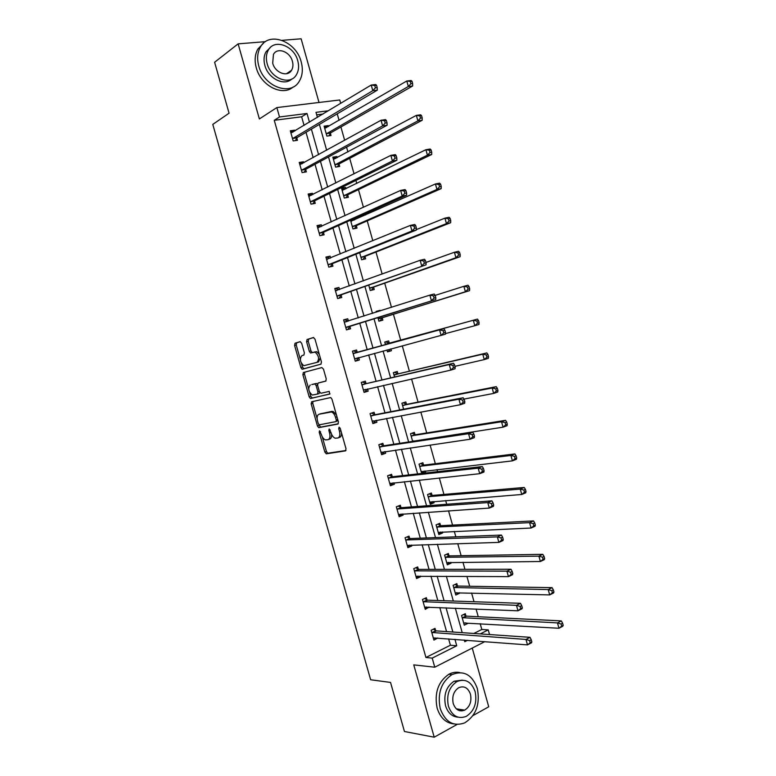 <?xml version="1.0" encoding="UTF-8"?>
<svg xmlns="http://www.w3.org/2000/svg" width="776" height="776" viewBox="0 0 776 776"><rect width="100%" height="100%" fill="white"/><g stroke="black" fill="none" stroke-linecap="round" stroke-linejoin="round"><path stroke-width="1.16" d="M319.547 430.767L319.208 432.203L324.843 452.088L326.405 453.805L345.475 450.875L346.018 448.78L340.227 428.342L339.093 427.139L338.724 428.624L339.471 431.262C340.315 435.026 339.743 437.276 337.773 438.003L335.183 438.207C333.36 437.509 331.983 435.695 331.051 432.785L329.199 428.973L328.84 430.438L329.577 433.047C330.411 436.762 329.868 438.974 327.947 439.691L325.445 439.895C323.65 439.206 322.292 437.421 321.371 434.521L319.547 430.767M290.99 70.635L290.951 71.12M462.991 709.865L461.982 710.913M265.44 41.662L238.135 43.854L214.612 62.255L229.065 113.199L212.789 124.403L370.637 679.757L390.532 682.434L404.451 731.506L434.211 737.2L457.045 724.464M473.03 715.55L488.735 706.79L472.245 648.067M319.004 102.481L301.127 38.8L282.086 40.333M301.651 343.254L300.108 341.663L295.045 343.244L294.589 345.436L300.884 367.63L302.058 369.221L320.934 364.177L321.448 361.955L314.988 339.141L313.397 337.531L307.073 339.5L306.588 341.731L309.323 351.392L310.507 352.983L315.105 352.129C318.926 355.689 319.537 359.104 316.947 362.373L303.785 365.7C300.05 362.246 299.42 358.881 301.903 355.621L303.901 355.039L304.376 352.847L301.651 343.254M484.864 641.616L434.773 667.205L413.753 664.877L434.211 737.2M434.773 667.205L432.203 658.116L456.734 645.758L454.93 639.317M304.076 125.45L301.641 116.788L274.258 120.299L425.937 657.485L432.203 658.116M274.258 120.299L279.515 116.972L276.857 107.573L339.743 99.968L340.712 103.402M238.135 43.854L259.368 118.941L276.857 107.573M311.651 401.764L311.166 403.869L317.442 425.985L318.694 427.644L337.89 424.074L338.423 421.95L331.983 399.213L330.731 397.545L311.651 401.764M309.168 396.827L302.882 374.672L303.358 372.529L321.894 367.552L323.495 369.201L326.25 378.95L325.736 381.152L318.073 383.053L317.578 385.226L319.382 391.599L320.963 393.257L329.228 391.395L329.742 394.082L310.381 398.457L309.168 396.827L310.788 396.342L309.682 392.452M337.23 157.674L336.91 156.539L332.807 157.179L335.601 167.112L339.694 166.442L339.073 164.221M350.519 220.209L352.964 228.92L356.999 228.095L356.388 225.884M354.312 218.512L354.68 219.821M368.765 285.18L370.259 290.505L374.245 289.526L373.634 287.324M386.972 349.976L387.496 351.858L391.434 350.723L388.194 351.586L390.357 349.064M385.497 344.728L384.741 342.041L388.689 340.926L389.3 343.118M390.929 348.919L391.434 350.723M403.607 409.214L401.92 403.21L405.819 401.939L406.43 404.121M423.502 473.244L425.607 472.448L422.251 472.826L424.103 471.11M421.659 473.447L419.04 464.145L422.881 462.729L423.492 464.902M425.2 470.983L425.607 472.448M440.496 525.449L439.885 523.286L436.093 524.857L438.828 534.567L442.601 532.966L439.187 533.122L440.496 532.035M442.32 531.958L442.601 532.966M457.433 585.783L456.831 583.63L453.087 585.356L455.803 595.027L459.537 593.271L456.055 593.184L456.812 592.651M459.382 592.709L459.537 593.271M473.855 633.468L481.809 629.472L480.199 623.71M478.239 616.736L476.086 609.044M474.039 601.74L471.585 593.01M469.693 586.249L466.919 576.374M464.94 569.312L462.962 562.251M461.128 555.694L457.743 543.646M455.832 536.817L454.319 531.424M452.544 525.09L448.547 510.841M446.704 504.264L445.657 500.549M443.94 494.428L439.332 477.977M437.557 471.643L436.985 469.616M435.326 463.709L430.098 445.046M426.703 432.93L420.844 412.056M418.051 402.094L411.571 378.989M409.389 371.2L402.288 345.863M400.717 340.257L393.413 314.212M391.482 307.345L384.702 283.162M382.151 274.074L375.982 252.045M372.81 240.735L367.232 220.869M365.583 214.971L365.215 213.652M363.44 207.328L358.473 189.635M356.756 183.495L355.903 180.449M354.05 173.853L349.704 158.343M347.91 151.96L346.571 147.188M344.651 140.31L340.916 126.992M339.054 120.367L337.23 113.859M323.049 114.033L316.695 114.848M465.881 615.872L465.28 613.709L461.565 615.513L464.271 625.165L467.976 623.341L464.931 622.837M448.974 555.645L448.363 553.482L444.6 555.131L447.325 564.821L451.079 563.153L447.636 563.182L448.664 562.387M450.856 562.367L451.079 563.153M431.999 495.204L431.388 493.032L427.576 494.535L430.311 504.255L434.114 502.732L430.728 503.003L432.31 501.616M433.765 501.5L434.114 502.732M412.638 441.36L410.494 433.706L414.355 432.358L414.966 434.541M394.557 377L393.335 372.655L397.254 371.462L397.875 373.654M377.863 317.568L378.892 321.206L382.849 320.149L382.238 317.956M376.35 312.165L376.127 311.38L380.095 310.342L380.259 310.924M359.647 252.724L361.626 259.737L365.632 258.835L365.021 256.633M345.96 188.772L345.582 187.414L341.508 188.131L344.292 198.045L348.356 197.298L347.735 195.086M328.481 126.517L328.229 125.605L324.096 126.168L326.89 136.11L331.012 135.528L330.392 133.307M312.757 403.287L311.127 403.733M481.809 629.472L488.24 629.889L489.54 634.545M464.29 640.035L464.766 641.713L467.589 640.287M480.266 633.905L488.24 629.889M328.5 110.755L315.987 112.345L317.413 117.428M319.382 124.403L326.638 150.243M328.529 156.956L335.853 183M337.657 189.451L345.039 215.699M346.775 221.878L354.205 248.33M355.864 254.237L363.362 280.893M364.943 286.538L372.49 313.397M374.003 318.771L381.598 345.795M383.063 351.024L390.629 377.922M392.161 383.392L399.64 409.98M401.24 415.693L408.632 441.98M410.3 447.927L417.604 473.913M419.341 480.101L426.558 505.787M428.371 512.208L435.501 537.593M437.373 544.257L444.425 569.351M446.365 576.248L453.329 601.031M455.337 608.171L462.215 632.663M309.459 122.21L307.005 113.48L279.515 116.972M452.874 632.023L446.055 607.783M444.066 600.721L437.169 576.19M435.249 569.361L428.265 544.539M426.412 537.943L419.341 512.829M417.556 506.466L410.407 481.052M408.68 474.922L401.444 449.217M399.795 443.329L392.472 417.313M390.881 411.668L383.48 385.352M381.957 379.939L374.478 353.332M373.023 348.162L365.496 321.419M364.002 316.094L356.524 289.526M354.952 283.938L347.532 257.574M345.892 251.725L338.53 225.554M336.813 219.443L329.499 193.466M327.714 187.094L320.459 161.33M318.596 154.686L311.399 129.126M301.641 116.788L307.005 113.48M425.937 657.485L450.4 645.225L448.596 638.832M446.559 631.586L439.779 607.521M437.81 600.508L430.952 576.151M429.041 569.371L422.105 544.723M420.262 538.175L413.239 513.237M411.464 506.922L404.364 481.692M402.647 475.61L395.459 450.08M393.82 444.241L386.545 418.41M384.964 412.803L377.611 386.681M376.098 381.307L368.668 354.894M367.223 349.753L359.744 323.214M358.26 317.927L350.839 291.543M349.278 286.005L341.906 259.824M340.266 254.014L332.952 228.037M331.245 221.965L323.99 196.192M322.205 189.858L315.007 164.279M313.155 157.683L306.006 132.308M450.4 645.225L456.734 645.758M296.83 138.05L297.46 140.31L293.173 140.931L290.311 130.775L294.608 130.184L294.841 131.008M305.725 169.614L306.355 171.874L302.097 172.573L299.235 162.436L303.513 161.767L303.814 162.844M314.6 201.12L315.24 203.38L311.001 204.156L308.15 194.039L312.389 193.292L312.767 194.601M323.466 232.567L324.096 234.818L319.887 235.681L317.045 225.583L321.264 224.749L321.7 226.311M332.312 263.956L332.943 266.197L328.762 267.148L325.92 257.069L330.11 256.148L330.615 257.952M341.139 295.278L341.77 297.528L337.618 298.547L334.776 288.488L338.937 287.489L339.519 289.545M349.947 326.55L350.577 328.791L346.455 329.897L343.623 319.858L347.755 318.771L348.395 321.012M358.745 357.755L359.375 359.996L355.272 361.18L352.45 351.159L356.562 349.995L357.193 352.236M367.543 388.96L368.154 391.143L364.08 392.404L361.257 382.403L365.341 381.161L365.971 383.392M376.37 420.301L376.913 422.231L372.868 423.57L370.055 413.589L374.11 412.269L374.74 414.5M385.187 451.574L385.662 453.252L381.637 454.688L378.824 444.716L382.859 443.319L383.49 445.54M393.985 482.788L394.392 484.224L390.396 485.737L387.593 475.785L391.589 474.311L392.22 476.522M402.763 513.955L403.103 515.138L399.136 516.729L396.332 506.796L400.309 505.234L400.93 507.455M411.532 545.053L411.794 545.994L407.856 547.662L405.062 537.749L409.01 536.109L409.631 538.321M420.282 576.093L420.476 576.791L416.557 578.537L413.773 568.643L417.692 566.926L418.312 569.128M429.012 607.075L425.248 609.354L422.464 599.479L426.363 597.685L426.984 599.887M437.722 637.998L433.92 640.113L431.146 630.257L435.016 628.385L435.637 630.578M437.78 638.212L433.435 638.376M429.138 607.53L424.811 607.802M420.476 576.791L416.169 577.169M411.794 545.994L407.516 546.479M403.103 515.138L398.845 515.73M394.392 484.224L390.163 484.922M385.662 453.252L381.462 454.057M376.913 422.231L372.742 423.133M368.154 391.143L364.002 392.152M359.375 359.996L355.253 361.112M380.095 310.342L376.176 311.545M347.755 318.771L343.671 320.032M338.937 287.489L334.883 288.856M330.11 256.148L326.075 257.622M321.264 224.749L317.248 226.33M345.582 187.414L341.76 189.053M312.389 193.292L308.411 194.98M336.91 156.539L333.127 158.285M303.513 161.767L299.555 163.561M328.229 125.605L324.465 127.468M294.608 130.184L290.68 132.095M328.461 439.517L329.558 439.148C331.129 438.692 331.788 437.024 331.527 434.133M338.317 437.819L339.384 437.46C340.926 437.034 341.624 435.452 341.469 432.717M322.234 436.694L326.444 451.545L327.734 453.233L345.97 450.487M318.79 424.559L320.604 427.139L338.317 423.774M312.941 401.464L312.776 403.365L317.112 418.662M318.286 423.638L319.373 424.811L335.95 421.61L336.318 420.126L335.523 417.333C334.611 414.452 333.253 412.657 331.459 411.959L319.091 414.229C317.2 415.014 316.676 417.236 317.51 420.922L318.286 423.638M336.037 421.581L338.016 420.495M336.425 414.888L333.088 411.435L330.372 411.891M320.362 413.831L332.002 411.377M308.664 388.873L304.512 374.207L302.882 374.672M304.813 372.131L304.512 374.207M326.007 381.006L318.073 383.053M330.004 393.898L310.71 398.476M310.284 385.003C307.762 388.213 308.411 391.56 312.243 395.052L317.433 394.092L317.937 391.948L316.123 385.575L314.91 383.955L311.787 384.556M317.51 394.072L319.062 393.597L319.693 392.355M317.442 384.333L316.54 383.47L314.561 383.936M311.913 384.518L316.191 383.451M310.788 396.342L312.33 397.981M316.947 362.373L318.587 361.907L320.275 357.814M319.256 354.234L316.753 351.673L314.037 352.091M313.688 337.511L308.722 339.054L308.237 341.285L310.972 350.936L312.379 352.566M301.447 363.41L302.514 367.164L304.046 368.775L321.07 364.119M300.39 341.653L296.684 342.808L296.228 344.99L300.302 359.356M463.796 623.477L464.475 623.138M463.67 623.012L558.953 628.259L557.469 622.915L561.31 620.907L466.609 616.154L463.553 614.553M561.087 624.02L561.678 626.164L563.211 625.349L562.619 623.215L561.087 624.02L557.469 622.915L462.166 617.677M563.211 625.349L562.784 626.232L558.953 628.259L561.678 626.164M561.31 620.907L562.619 623.215M531.851 641.917L531.24 639.734L529.63 640.578L530.241 642.77L531.851 641.917L531.512 642.77L527.496 644.895L433.299 637.911M530.241 642.77L527.496 644.895L525.973 639.434L529.989 637.329L436.355 630.888L433.318 629.2M431.766 632.459L525.973 639.434L529.63 640.578M531.24 639.734L529.989 637.329M440.225 708.575C445.259 722.097 453.426 726.86 464.727 722.873C476.125 715.53 480.315 704.084 477.318 688.516C472.147 674.587 463.679 669.96 451.933 674.635C441.175 682.123 437.276 693.434 440.225 708.575M459.829 672.569C456.104 671.783 452.437 672.346 448.838 674.276C438.1 681.726 434.201 692.997 437.13 708.09C440.235 717.703 445.773 722.98 453.737 723.921M457.918 717.16C451.971 716.665 447.849 712.843 445.531 705.704C443.406 694.762 446.239 686.605 454.047 681.221L462.283 680.135M448.392 706.141C452.049 715.947 457.966 719.381 466.153 716.423C474.311 711.107 477.298 702.852 475.135 691.649C471.42 681.629 465.348 678.273 456.918 681.58C449.1 686.973 446.258 695.16 448.392 706.141M470.45 694.19C468.064 687.759 464.164 685.586 458.761 687.672C453.688 691.144 451.845 696.431 453.223 703.531C455.58 709.875 459.411 712.077 464.717 710.127C469.936 706.693 471.847 701.378 470.45 694.19M459.867 710.767L461.429 709.623M258.767 65.95C263.947 86.873 290.942 96.583 299.293 81.218C302.524 75.757 303.164 69.326 301.204 61.934C296.267 41.157 268.69 30.778 260.29 47.258C257.389 52.622 256.875 58.85 258.767 65.95M263.491 43.204L257.797 49.13C254.897 54.475 254.392 60.693 256.274 67.764C260.804 85.719 282.493 96.699 293.173 86.98M291.786 79.016C284.171 86.466 268.137 78.531 264.849 65.368C263.481 60.227 263.859 55.727 265.984 51.856L270.407 47.433M267.167 63.69C270.882 78.803 290.418 85.893 296.442 74.7C298.741 70.761 299.187 66.144 297.78 60.829C294.191 45.803 274.355 38.363 268.302 50.139C266.178 54.019 265.799 58.539 267.167 63.69M292.416 61.323C290.088 51.643 277.342 46.88 273.453 54.407L272.696 63.176C275.073 72.905 287.692 77.513 291.582 70.228C293.047 67.706 293.318 64.738 292.416 61.323M289.215 72.682L289.477 71.683M455.376 593.504L456.055 593.184M455.202 592.864L549.689 594.911L548.195 589.566L552.066 587.645L458.16 586.055L455.008 584.464M551.804 590.633L552.396 592.777L553.948 592.001L553.346 589.857L551.804 590.633L548.195 589.566L453.698 587.519M553.948 592.001L553.55 592.98L549.689 594.911L552.396 592.777M552.066 587.645L553.346 589.857M446.947 563.483L447.636 563.182M446.714 562.658L540.397 561.504L538.903 556.14L542.802 554.316L449.692 555.888L446.433 554.336M542.502 557.178L543.103 559.321L544.655 558.584L544.063 556.44L542.502 557.178L538.903 556.14L445.211 557.304M544.655 558.584L544.286 559.661L540.397 561.504L543.103 559.321M542.802 554.316L544.063 556.44M522.335 607.812L521.724 605.629L520.104 606.434L520.715 608.627L522.335 607.812L522.025 608.772L517.98 610.799L424.627 607.142M520.715 608.627L517.98 610.799L516.457 605.328L520.502 603.311L427.702 600.168L424.569 598.509M423.085 601.691L516.457 605.328L520.104 606.434M426.286 606.958L425.704 607.385M521.724 605.629L520.502 603.311M512.8 573.639L512.189 571.446L510.56 572.213L511.171 574.415L512.8 573.639L512.519 574.696L508.445 576.626L415.936 576.325M511.171 574.415L508.445 576.626L506.912 571.146L510.996 569.235L419.03 569.39L415.8 567.76M414.394 570.855L506.912 571.146L510.56 572.213M417.954 576.073L417.081 576.762M512.189 571.446L510.996 569.235M438.498 533.413L439.187 533.122M438.217 532.394L531.085 528.029L529.591 522.655L533.519 520.919L441.204 525.672L437.829 524.139M533.18 523.645L533.781 525.798L535.353 525.1L534.751 522.946L533.18 523.645L529.591 522.655L436.704 527.03M535.353 525.1L535.013 526.273L531.085 528.029L533.781 525.798M533.519 520.919L534.751 522.946M503.246 539.398L502.635 537.196L500.986 537.923L501.606 540.125L503.246 539.398L502.993 540.552L498.881 542.385L407.225 545.441M501.606 540.125L498.881 542.385L497.348 536.895L501.461 535.081L410.339 538.554L406.993 536.943M405.683 539.97L497.348 536.895L500.986 537.923M409.592 545.111L408.428 546.091M502.635 537.196L501.461 535.081M430.03 503.275L430.728 503.003M429.7 502.082L521.763 494.477L520.26 489.093L524.217 487.454L432.707 495.408L429.206 493.895M523.848 490.054L524.45 492.207L526.031 491.548L525.43 489.394L523.848 490.054L520.26 489.093L428.187 496.708M526.031 491.548L525.711 492.818L521.763 494.477L524.45 492.207M524.217 487.454L525.43 489.394M493.672 505.079L493.061 502.877L491.402 503.566L492.013 505.768L493.672 505.079L493.449 506.34L489.307 508.076L398.505 514.507M492.013 505.768L489.307 508.076L487.774 502.576L491.916 500.85L401.628 507.669L398.156 506.078M396.963 509.017L487.774 502.576L491.402 503.566M401.211 514.052L399.766 515.361M493.061 502.877L491.916 500.85M421.552 473.088L422.251 472.826M421.164 471.711L512.412 460.866L510.909 455.473L514.905 453.921L424.191 465.076L420.534 463.592M514.488 456.385L515.089 458.548L516.69 457.927L516.088 455.764L514.488 456.385L510.909 455.473L419.651 466.327M516.69 457.927L516.399 459.295L512.412 460.866L515.089 458.548M514.905 453.921L516.088 455.764M484.079 470.692L483.467 468.481L481.789 469.131L482.41 471.342L484.079 470.692L483.885 472.06L479.714 473.69L389.765 483.506M482.41 471.342L479.714 473.69L478.171 468.18L482.342 466.56L392.908 476.716L389.29 475.154M388.213 478.016L478.171 468.18L481.789 469.131M392.811 482.915L391.085 484.573M483.467 468.481L482.342 466.56M412.619 441.282L503.052 427.178L501.548 421.775L505.564 420.32L415.664 434.696L411.843 433.231M505.118 422.658L505.719 424.821L507.32 424.23L506.718 422.076L505.118 422.658L501.548 421.775L411.105 435.889M507.32 424.23L507.058 425.714L503.052 427.178L505.719 424.821M505.564 420.32L506.718 422.076M474.466 436.228L473.845 434.017L472.167 434.628L472.778 436.839L474.466 436.228L474.291 437.703L470.091 439.235L381.006 452.456M472.778 436.839L470.091 439.235L468.549 433.706L472.759 432.193L384.168 445.705L380.385 444.173M379.454 446.947L468.549 433.706L472.167 434.628M384.382 451.69L382.384 453.727M473.845 434.017L472.759 432.193M463.97 399.097L493.662 393.422L492.159 388.01L496.204 386.652L407.119 404.257L403.103 402.822M495.719 388.854L496.32 391.026L497.94 390.474L497.338 388.31L495.719 388.854L492.159 388.01L402.54 405.392M497.94 390.474L497.707 392.055L493.662 393.422L496.32 391.026M496.204 386.652L497.338 388.31M464.834 401.696L464.213 399.475L462.515 400.047L463.136 402.269L464.834 401.696L464.688 403.277L460.449 404.713L372.238 421.339M463.136 402.269L460.449 404.713L458.907 399.174L463.146 397.748L375.419 414.646L371.442 413.133M370.685 415.829L458.907 399.174L462.515 400.047M375.933 420.379L373.673 422.823M464.213 399.475L463.146 397.748M454.959 366.33L484.263 359.598L482.75 354.176L486.833 352.915L398.554 373.76L394.315 372.354M486.31 354.981L486.911 357.154L488.54 356.65L487.939 354.477L486.31 354.981L482.75 354.176L393.956 374.847M488.54 356.65L488.337 358.318L484.263 359.598L486.911 357.154M486.833 352.915L487.939 354.477M455.173 367.087L454.552 364.865L452.844 365.399L453.465 367.62L455.173 367.087L455.066 368.775L450.798 370.113L363.449 390.173M453.465 367.62L450.798 370.113L449.246 364.565L453.524 363.236L366.65 383.519L362.45 382.044M361.888 384.644L449.246 364.565L452.844 365.399M367.455 388.98L364.943 391.861M454.552 364.865L453.524 363.236M387.476 351.79L388.194 351.586M445.443 333.622L474.834 325.707L473.321 320.275L477.434 319.101L389.979 343.215L385.478 341.838M476.871 321.041L477.473 323.223L479.122 322.748L478.52 320.575L476.871 321.041L473.321 320.275L385.362 344.243M479.122 322.748L478.938 324.523L474.834 325.707L477.473 323.223M477.434 319.101L478.52 320.575M377.902 311.671L376.903 311.36M379.774 320.973L382.762 317.51L469.529 290.66L465.396 291.747L463.873 286.305L435.152 295.384M378.271 319.014L465.396 291.747L468.025 289.215L469.684 288.779L469.073 286.596L467.414 287.033L468.025 289.215M467.414 287.033L463.873 286.305L468.015 285.228L469.073 286.596M469.684 288.779L469.529 290.66M371.384 290.224L374.158 286.858L460.1 256.72L455.929 257.719L454.416 252.258L425.975 262.433M369.648 288.303L455.929 257.719L458.558 255.139L460.226 254.741L459.615 252.559L457.947 252.947L458.558 255.139M457.947 252.947L454.416 252.258L458.587 251.279L459.615 252.559M460.226 254.741L460.1 256.72M362.945 259.446L365.535 256.148L450.652 222.722L446.452 223.614L444.929 218.143L416.353 229.589M361.005 257.535L446.452 223.614L449.061 220.995L450.749 220.636L450.138 218.444L448.45 218.803L449.061 220.995M448.45 218.803L444.929 218.143L449.129 217.261L450.138 218.444M450.749 220.636L450.652 222.722M353.798 220.209L351.606 219.724M354.467 228.61L356.892 225.379L441.175 188.646L436.946 189.441L435.423 183.96L350.81 221.247M352.343 226.708L436.946 189.441L439.555 186.774L441.243 186.453L440.642 184.261L438.944 184.581L439.555 186.774M438.944 184.581L435.423 183.96L439.662 183.175L440.642 184.261M441.243 186.453L441.175 188.646M344.777 189.354L342.507 188.917M345.96 197.734L348.24 194.553L431.689 154.502L427.43 155.2L425.898 149.71L342.129 190.353M343.671 195.824L427.43 155.2L430.02 152.484L431.728 152.212L431.116 150.011L429.409 150.292L430.02 152.484M429.409 150.292L425.898 149.71L430.166 149.021L431.116 150.011M431.728 152.212L431.689 154.502M445.502 332.409L444.881 330.188L443.154 330.673L443.775 332.904L445.502 332.409L445.414 334.204L354.642 358.939M443.775 332.904L441.117 335.445L439.565 329.878L443.872 328.655L357.862 352.333L353.41 350.888M353.08 353.4L439.565 329.878L443.154 330.673M358.978 357.493L356.194 360.84M444.881 330.188L443.872 328.655M346.329 327.2L435.753 299.555L345.815 327.647M434.065 298.11L431.417 300.7L429.865 295.123L434.201 293.997L435.181 295.433L433.445 295.879L434.065 298.11L435.802 297.654L435.181 295.433M344.253 322.098L429.865 295.123L433.445 295.879M350.471 326.104L347.561 329.596M344.622 319.78L348.472 321.041M435.753 299.555L435.802 297.654M337.492 295.831L426.063 264.839L336.978 296.296M424.336 263.248L421.698 265.877L420.136 260.29L424.511 259.271L425.461 260.6L423.715 261.008L424.336 263.248L426.092 262.831L425.461 260.6M335.416 290.738L420.136 260.29L423.715 261.008M341.644 294.812L338.957 298.217M335.843 288.623L339.248 289.642M426.063 264.839L426.092 262.831M328.626 264.393L332.817 263.462L416.363 230.045L411.959 230.986L328.122 264.888M414.588 228.309L411.959 230.986L410.397 225.389L414.801 224.468L415.732 225.7L413.967 226.068L414.588 228.309L416.353 227.94L415.732 225.7M326.55 259.32L410.397 225.389L413.967 226.068M332.817 263.462L330.304 266.798M327.035 257.409L330.013 258.204M416.363 230.045L416.353 227.94M319.741 232.897L323.961 232.043L406.634 195.183L402.201 196.027L319.246 233.421M404.82 193.302L402.201 196.027L400.629 190.411L405.072 189.586L405.974 190.721L404.199 191.051L404.82 193.302L406.595 192.962L405.974 190.721M317.675 227.843L400.629 190.411L404.199 191.051M323.961 232.043L321.613 235.332M318.218 226.136L320.769 226.737M406.634 195.183L406.595 192.962M310.846 201.353L315.095 200.577L396.885 160.244L392.413 160.981L310.361 201.896M395.032 158.217L392.413 160.981L390.852 155.365L395.324 154.637L396.196 155.675L394.402 155.966L395.032 158.217L396.817 157.916L396.196 155.675M308.78 196.299L390.852 155.365L394.402 155.966M315.095 200.577L312.883 203.807M309.391 194.805L311.515 195.232M396.885 160.244L396.817 157.916M335.746 158.469L333.874 158.168M337.415 166.811L339.568 163.668L422.183 120.28L417.886 120.891L416.353 115.382L333.438 159.4M334.98 164.89L417.886 120.891L420.476 118.127L422.192 117.894L421.581 115.692L419.865 115.925L420.476 118.127M419.865 115.925L416.353 115.382L420.66 114.799L421.581 115.692M422.192 117.894L422.183 120.28M301.932 169.731L306.21 169.042L387.117 125.237L382.616 125.877L301.457 170.303M385.216 123.054L382.616 125.877L381.045 120.241L385.546 119.62L386.39 120.552L384.586 120.794L385.216 123.054L387.02 122.802L386.39 120.552M299.875 164.706L381.045 120.241L384.586 120.794M306.21 169.042L304.124 172.243M300.535 163.406L302.242 163.707M387.117 125.237L387.02 122.802M326.696 127.555L325.212 127.361M328.849 135.839L330.886 132.725L412.648 86L408.321 86.505L406.789 80.995L324.727 128.399M326.269 133.889L408.321 86.505L410.902 83.701L412.638 83.498L412.027 81.296L410.291 81.49L410.902 83.701M410.291 81.49L406.789 80.995L411.125 80.5L412.027 81.296M412.638 83.498L412.648 86M293.008 138.06L297.305 137.459L377.33 90.152L372.79 90.685L292.533 138.652M375.39 87.824L372.79 90.685L371.219 85.04L375.759 84.526L376.573 85.35L374.76 85.554L375.39 87.824L377.204 87.61L376.573 85.35M290.951 133.045L371.219 85.04L374.76 85.554M297.305 137.459L295.336 140.621M291.669 131.959L292.969 132.143M377.33 90.152L377.204 87.61M320.575 431.757L319.208 432.203M340.169 428.148L338.724 428.624M330.246 429.972L328.84 430.438M330.993 432.581L329.577 433.047M340.926 430.787L339.471 431.262M328.005 453.252L326.405 453.805M326.444 451.545L324.843 452.088M320.604 427.139L318.994 427.663M319.043 425.461L317.442 425.985M312.776 403.365L311.166 403.869M337.773 419.651L336.318 420.126M336.988 416.867L335.523 417.333M320.701 413.724L319.091 414.229M319.363 391.511L317.937 391.948M317.559 385.148L316.123 385.575M310.972 350.936L309.323 351.392M308.237 341.285L306.588 341.731M308.722 339.054L307.073 339.5M304.046 368.775L302.417 369.23M302.514 367.164L300.884 367.63M296.228 344.99L294.589 345.436M296.684 342.808L295.045 343.244M466.609 616.154L462.894 617.958M466.095 615.989L462.389 617.803M431.98 632.595L435.85 630.713M432.484 632.77L436.355 630.888M458.16 586.055L454.416 587.781M457.646 585.899L453.911 587.636M449.692 555.888L445.928 557.546M449.188 555.762L445.424 557.41M423.298 601.817L427.198 600.013M423.803 601.972L427.702 600.168M414.607 570.971L418.526 569.245M415.102 571.117L419.03 569.39M441.204 525.672L437.421 527.253M440.71 525.556L436.917 527.137M405.897 540.077L409.844 538.428M406.391 540.203L410.339 538.554M432.707 495.408L428.895 496.912M432.213 495.301L428.4 496.805M397.166 509.124L401.144 507.553M397.651 509.231L401.628 507.669M421.872 471.362L421.31 471.575M424.191 465.076L420.35 466.502M423.706 464.989L419.865 466.425M388.427 478.113L392.423 476.619M388.912 478.21L392.908 476.716M389.911 483.37L390.454 483.167M413.501 440.884L412.764 441.146M415.664 434.696L411.794 436.044M415.179 434.628L411.309 435.976M379.658 447.044L383.693 445.628M380.143 447.121L384.168 445.705M381.152 452.311L381.87 452.059M407.119 404.257L403.229 405.528M406.634 404.199L402.744 405.479M370.889 415.907L374.944 414.578M371.365 415.975L375.419 414.646M372.373 421.193L373.411 420.844M398.554 373.76L394.635 374.963M398.078 373.722L394.16 374.924M362.091 384.721L366.175 383.47M362.567 384.77L366.65 383.519M363.585 390.008L365.438 389.436M389.979 343.215L386.041 344.331M389.503 343.186L385.565 344.311L389.533 343.196M382.374 317.791L378.407 318.839M382.762 317.51L378.795 318.567M373.77 287.149L369.783 288.129M374.158 286.858L370.162 287.828M365.147 256.449L361.131 257.351M365.535 256.148L361.519 257.04M356.514 225.7L352.479 226.524M356.892 225.379L352.857 226.194M351.664 221.16L351.004 221.286M347.861 194.892L343.797 195.63M348.24 194.553L344.175 195.29M342.846 190.295L342.323 190.392M353.284 353.478L357.387 352.304L353.303 353.478M353.749 353.497L357.862 352.333M354.777 358.774L358.881 357.59M344.457 322.166L347.279 321.429M345.95 327.482L350.083 326.376M335.61 290.796L336.93 290.486M337.114 296.122L341.265 295.103M326.745 259.378L327.618 259.184M328.248 264.703L332.438 263.772M317.869 227.892L318.519 227.756M319.373 233.227L323.592 232.373M308.974 196.347L309.488 196.25M310.487 201.692L314.726 200.926M339.199 164.027L335.106 164.687M339.568 163.668L335.475 164.328M301.573 170.099L305.841 169.411M330.518 133.103L326.395 133.685M330.886 132.725L326.764 133.307M292.649 138.448L296.946 137.837M327.734 453.233L326.133 453.776M320.294 427.12L318.694 427.644M333.088 411.435L331.459 411.959M316.54 383.47L314.91 383.955M312 397.962L310.381 398.457M316.753 351.673L315.105 352.129M312.156 352.537L310.507 352.983M303.688 368.755L302.058 369.221M466.522 616.144L462.806 617.958M432.397 632.76L436.267 630.878M456.307 708.827L464.717 710.127M454.047 681.221L456.918 681.58M451.933 674.635L448.838 674.276M286.49 73.739L291.582 70.228M265.984 51.856L268.302 50.139M260.29 47.258L257.797 49.13M458.024 586.035L454.28 587.772M449.517 555.878L445.754 557.527M423.667 601.953L427.566 600.149M414.927 571.097L418.856 569.371M440.991 525.653L437.198 527.234M406.168 540.183L410.126 538.534M432.445 495.389L428.633 496.892M397.399 509.211L401.376 507.64M423.89 465.057L420.058 466.483M388.611 478.181L392.617 476.697M415.325 434.676L411.464 436.025M379.813 447.092L383.839 445.686M406.74 404.238L402.851 405.509M370.986 415.946L375.05 414.617M398.146 373.751L394.227 374.944M362.159 384.741L366.243 383.499"/></g></svg>
